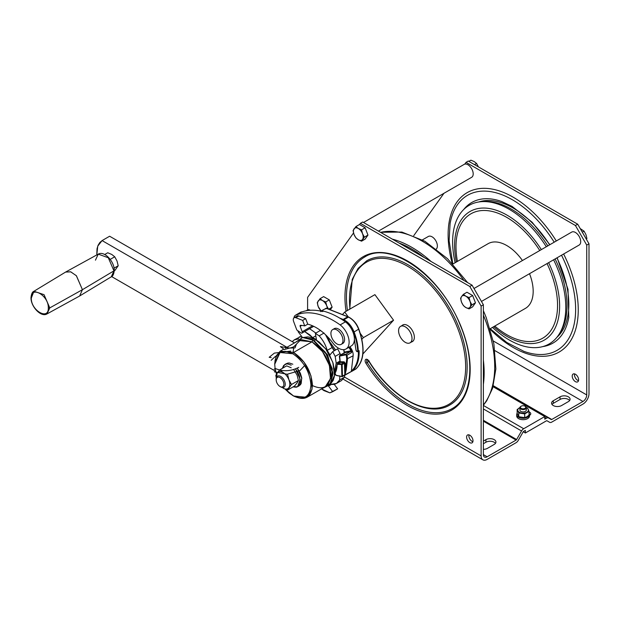 <?xml version="1.0" encoding="UTF-8"?>
<svg xmlns="http://www.w3.org/2000/svg" width="620" height="620" viewBox="0 0 620 620"><rect width="100%" height="100%" fill="white"/><g stroke="black" fill="none" stroke-linecap="round" stroke-linejoin="round"><path stroke-width="0.93" d="M455.15 262.71A80.019 46.198 60 0 1 452.623 241.955A80.019 46.198 60 0 1 482.647 201.601A80.019 46.198 60 0 1 546.321 246.745M553.614 259.78A80.019 46.198 60 0 1 559.163 334.134A80.019 46.198 60 0 1 492.489 327.391M456.351 262.02A74.26 42.873 60 0 1 454.607 245.512A74.26 42.873 60 0 1 485.212 208.08A74.26 42.873 60 0 1 541.345 249.62M548.622 262.663A74.26 42.873 60 0 1 550.886 334.583A74.26 42.873 60 0 1 493.69 326.694M345.03 374.798L346.185 370.039L345.433 369.985L344.813 374.798L344.48 363.243L342.139 364.591L341.434 364.444L344.17 361.824L340.202 361.739L340.186 361.336M360.39 333.545L363.374 337.637L361.902 339.256M358.732 329.119L354.082 331.979C351.772 326.197 348.37 322.121 343.875 319.75L343.604 320.292L342.883 319.974L343.147 319.432L343.875 319.75L348.479 317.091L347.75 316.774L348.169 317.014M362.863 354.012L393.553 320.214L374.906 294.639L344.728 312.062L348.208 316.836M363.374 337.637L393.553 320.214M519.901 407.604A5.332 3.077 0 0 0 519.327 407.898A5.332 3.077 0 0 0 517.948 410.866A5.332 3.077 0 0 0 521.714 413.044A5.332 3.077 0 0 0 526.868 412.254A5.332 3.077 0 0 0 528.248 409.278A5.332 3.077 0 0 0 526.295 407.604M521.04 406.302A3.201 1.845 0 0 0 520.831 406.418A3.201 1.845 0 0 0 519.901 407.72L519.901 410.076A3.201 1.845 0 0 0 523.102 411.92A3.201 1.845 0 0 0 526.303 410.076L526.303 407.72A3.201 1.845 0 0 0 525.365 406.418L525.365 406.418A3.201 1.845 0 0 0 525.156 406.302M519.909 407.588L517.15 409.541L518.746 412.974L524.691 413.896L529.046 411.386L527.457 407.945L526.279 407.526M529.046 411.386L529.046 415.137L526.868 416.779L524.691 417.647L524.691 413.896M524.691 417.647L518.746 416.725L517.15 413.292L517.15 409.541M518.746 416.725L518.746 412.974M493.303 340.992L586.737 394.932L586.737 245.101L575.422 225.502L577.685 224.192L468.294 161.037L466.031 162.347L464.76 164.13A7.471 4.309 -120 0 0 464.186 164.37L363.506 222.495M577.685 224.192L589 243.792L589 393.63A8.533 4.929 -60 0 1 582.963 404.085L551.769 422.096A4.27 2.465 120 0 1 549.63 422.305L546.964 420.763L549.63 422.305M574.585 373.891A4.534 2.619 -120 0 0 577.685 380.347A4.534 2.619 -120 0 0 578.514 380.696M339.69 356.05A0.535 0.426 -100.9 0 1 339.853 355.345L345.937 354.183A0.535 0.426 -100.9 0 0 345.766 354.88L339.69 356.05L340.171 361.654M378.44 231.121L471.65 177.305A7.471 4.309 -120 0 0 471.913 169.159A7.471 4.309 -120 0 0 464.76 164.13M345.262 374.713L351.385 371.458A3.201 1.845 -120 0 0 351.92 371.303A3.201 1.845 -120 0 0 352.075 371.194A44.779 25.854 -120 0 0 359.127 350.695L358.081 351.703L357.376 351.532L357.694 351.191C357.461 345.131 356.074 338.791 353.516 332.165L354.082 331.979C356.655 338.66 358.065 345.061 358.298 351.176L357.694 351.191M351.354 371.473L345.053 375.115M351.339 371.24L353.137 355.803A8.533 4.929 -120 0 0 349.835 346.766M305.683 318.665L298.84 315.96A4.27 2.465 60 0 0 297.174 315.975L294.159 317.719A4.27 2.465 60 0 1 295.817 317.704L302.661 320.401L305.683 318.665L307.753 324.175L304.738 325.919L302.661 320.401M483.383 454.607A5.332 3.077 120 0 0 484.483 457.049A5.332 3.077 120 0 0 487.157 456.785L483.383 454.607L483.383 304.776L481.12 306.079L481.12 455.909A8.533 4.929 120 0 0 482.887 459.823A8.533 4.929 120 0 0 487.157 459.397L516.088 442.688A4.27 2.465 -60 0 0 518.227 440.44L523.156 431.9A1.069 0.612 120 0 1 523.691 431.334L525.365 430.373L525.365 432.985L523.241 431.76M517.15 413.238A6.402 3.697 0 0 0 516.7 414.602A6.402 3.697 0 0 0 523.102 418.299A6.402 3.697 0 0 0 529.503 414.602A6.402 3.697 0 0 0 529.046 413.238M293.981 317.835A7.471 4.309 60 0 1 295.484 315.216L300.762 312.17A7.471 4.309 60 0 1 301.514 311.883L300.754 312.317A7.471 4.309 60 0 1 301.08 312.271A80.956 46.74 60 0 1 322.702 311.565L323.462 311.132A80.956 46.74 60 0 1 345.425 321.85A14.934 8.626 60 0 1 353.865 334.978A14.934 8.626 60 0 1 351.3 345.921L346.022 348.975A14.934 8.626 60 0 1 332.769 342.899A42.679 24.637 60 0 0 307.753 324.175M328.569 309.225L326.717 305.831L325.733 301.932L322.47 300.553L320.075 298.662L317.238 302.692L318.223 306.59A6.936 4.007 60 0 1 318.223 300.925A6.936 4.007 60 0 1 322.47 300.553A6.936 4.007 60 0 1 326.717 305.831A6.936 4.007 60 0 1 327.352 308.597M320.075 298.662L323.632 296.608L329.298 299.879L332.126 307.171L330.305 309.76M328.724 309.14L332.126 307.171M483.383 441.107L485.917 439.642A5.867 3.387 180 0 1 492.311 438.906A5.867 3.387 180 0 1 495.93 442.037A5.867 3.387 180 0 1 494.21 444.432L487.421 448.353A5.867 3.387 180 0 1 483.383 449.345M483.383 443.719L485.917 442.254A5.867 3.387 180 0 1 495.473 443.346M306.187 310.775L307.737 309.884A4.27 2.465 60 0 1 309.396 309.861L310.38 310.248M529.519 273.691A37.34 21.561 60 0 1 533.177 291.268A37.34 21.561 60 0 1 525.442 308.365L490.125 328.755M452.786 264.074L488.095 243.691A37.34 21.561 60 0 1 522.435 260.532M482.647 201.601L485.142 201.508A78.794 45.493 60 0 1 547.801 245.892M555.094 258.928A78.794 45.493 60 0 1 560.488 332.018L559.163 334.134M335.025 372.837L334.994 373.325A1.17 0.674 -120 0 0 335.094 374.433A1.17 0.674 -120 0 0 335.978 375.247L341.558 376.495L342.48 376.154L342.139 364.591L341.612 363.878L337.551 363.793L339.466 362.971L340.14 361.91A0.535 0.411 -88.7 0 1 339.892 362.444L343.953 362.529L345.231 363.25L345.433 369.985L346.727 359.019L346.324 355.392L347.045 355.206L345.937 354.183L350.463 351.571L344.379 352.733L339.853 355.345L339.535 356.438M521.211 408.371A2.666 1.542 0 0 0 524.985 408.371A2.666 1.542 0 0 0 524.985 406.193A2.666 1.542 0 0 0 521.211 406.193A2.666 1.542 0 0 0 521.211 408.371M355.911 226.579L353.075 230.601L354.051 234.507L355.911 237.902L358.298 239.785L361.569 241.172L365.134 239.111L367.962 235.088L365.134 227.788L359.468 224.517L355.911 226.579L358.298 228.462A6.936 4.007 60 0 1 362.545 233.748A6.936 4.007 60 0 1 362.545 239.405A6.936 4.007 60 0 1 358.298 239.785A6.936 4.007 60 0 1 354.051 234.507A6.936 4.007 60 0 1 354.051 228.842A6.936 4.007 60 0 1 358.298 228.462L361.569 229.842L365.134 227.788M561.573 405.542L568.362 401.621A5.867 3.387 0 0 0 570.082 399.226A5.867 3.387 0 0 0 566.463 396.095A5.867 3.387 0 0 0 560.062 396.831L553.273 400.753A5.867 3.387 0 0 0 551.56 403.147A5.867 3.387 0 0 0 555.179 406.278A5.867 3.387 0 0 0 561.573 405.542M569.625 400.536A5.867 3.387 0 0 0 560.062 399.443L553.273 403.364A5.867 3.387 0 0 0 552.009 404.457M345.425 321.85L340.147 324.903A14.934 8.626 60 0 1 348.587 338.032A14.934 8.626 60 0 1 346.022 348.975M321.144 310.899A6.936 4.007 60 0 1 318.223 306.59L321.09 310.93M405.302 326.856A9.494 5.479 -120 0 0 400.551 326.384A9.494 5.479 -120 0 0 400.551 337.35A9.494 5.479 -120 0 0 410.045 342.829A9.494 5.479 -120 0 0 411.502 335.226A9.494 5.479 -120 0 0 405.302 326.856M333.529 340.729A8.533 4.929 -120 0 0 341.217 344.356A8.533 4.929 -120 0 0 341.217 334.498A8.533 4.929 -120 0 0 332.684 329.569A8.533 4.929 -120 0 0 333.529 340.729M312.534 325.795L302.204 331.754A1.604 0.922 60 0 1 301.979 333.111A1.604 0.922 60 0 1 301.111 332.994L296.81 329.987L293.655 321.586A4.27 2.465 60 0 1 294.159 317.719M351.711 350.734L351.571 352.594L351.16 350.959L351.711 350.734L349.385 347.029M519.901 407.72A3.201 1.845 0 0 0 520.839 409.029A3.201 1.845 0 0 0 524.326 409.425A3.201 1.845 0 0 0 526.303 407.72M326.554 308.419L325.508 308.884M436.333 249A7.471 4.309 -120 0 0 435.527 240.289A7.471 4.309 -120 0 0 428.35 236.46L422.445 239.863M575.422 225.502L466.031 162.347M443.959 193.293L413.711 235.708M575.422 381.649A4.534 2.619 -120 0 0 577.685 381.874A4.534 2.619 -120 0 0 577.685 376.642A4.534 2.619 -120 0 0 573.151 374.023A4.534 2.619 -120 0 0 572.462 377.658A4.534 2.619 -120 0 0 575.422 381.649M481.461 301.444L579.158 245.04A7.471 4.309 -120 0 0 579.158 236.414A7.471 4.309 -120 0 0 571.687 232.097L473.99 288.502M529.999 415.036A3.736 2.155 0 0 0 529.503 414.726M483.383 384.322A102.424 59.133 -120 0 0 483.383 360.243M431.094 261.516A102.424 59.133 -120 0 0 392.336 239.142M424.328 257.61A100.285 57.9 -120 0 0 399.094 243.04M295.484 315.216A7.471 4.309 60 0 1 296.554 314.882A80.956 46.74 60 0 1 340.147 324.903M301.08 312.271L296.554 314.882M469.077 297.577L465.806 296.19A6.936 4.007 60 0 1 470.053 301.475L469.077 297.577L472.634 295.515L466.969 292.252L463.411 294.306L461.559 296.569L460.582 298.336L461.559 302.235L463.411 305.629L465.806 307.52A6.936 4.007 60 0 1 461.559 302.235A6.936 4.007 60 0 1 461.559 296.569A6.936 4.007 60 0 1 465.806 296.19L463.411 294.306M483.383 405.449L523.691 428.722A4.27 2.465 120 0 0 521.552 430.978L516.623 439.518A1.069 0.612 -60 0 1 516.088 440.076L487.157 456.785M580.204 228.563L584.079 231.175L585.931 234.577L586.908 238.475L586.171 238.901M584.079 231.175L582.304 232.198M355.942 368.931A0.535 0.434 -130.2 0 1 355.896 368.985L342.256 376.673A1.069 0.612 -120 0 1 342.07 376.72L341.558 376.495M342.457 314.557L344.728 312.062M470.053 301.475A6.936 4.007 60 0 1 470.053 307.14L471.905 304.87L470.053 301.475M344.069 353.509L344.441 352.067L343.767 349.657M344.394 351.881L344.441 352.067A1.597 0.922 -120 0 1 344.55 352.036A0.535 0.426 -100.9 0 1 344.379 352.733A1.069 0.612 -120 0 0 344.263 352.78A1.069 0.612 -120 0 0 344.17 352.858M302.204 331.754L300.165 326.329A1.069 0.612 60 0 1 300.289 325.368A1.069 0.612 60 0 1 300.506 325.314A42.679 24.637 60 0 1 304.738 325.919M332.684 329.569L334.281 328.647A8.533 4.929 60 0 1 342.821 333.576A8.533 4.929 60 0 1 342.821 343.426L341.217 344.356M276.187 379.843L276.187 379.06A6.402 3.697 60 0 1 277.512 376.131A6.402 3.697 60 0 1 282.441 377.844A6.402 3.697 60 0 1 285.239 384.284A6.402 3.697 60 0 1 283.913 387.213A6.402 3.697 60 0 1 280.713 386.896L280.031 386.508A5.441 3.139 60 0 1 276.187 379.843A5.441 3.139 60 0 1 280.031 377.619A5.441 3.139 60 0 1 283.875 384.284A5.441 3.139 60 0 1 280.031 386.508M470.053 307.14A6.936 4.007 60 0 1 465.806 307.52L469.077 308.899L470.053 307.14M469.077 308.899L472.634 306.846L475.463 302.816L472.634 295.515M471.905 304.87L475.463 302.816M360.414 223.324L469.805 286.479L472.068 285.169L362.677 222.014L360.414 223.324L359.53 224.556M546.964 420.763A1.069 0.612 -60 0 0 546.429 420.817L525.365 432.985M586.737 245.101L589 243.792M586.737 394.932A5.332 3.077 -60 0 1 582.963 401.466L551.769 419.484A1.069 0.612 120 0 1 551.234 419.531L493.249 386.058M523.691 428.722L544.755 416.555L544.755 419.174L546.429 418.206A4.27 2.465 -60 0 1 548.568 417.996M307.605 309.961L307.605 297.368L353.547 232.95M586.908 238.475L586.466 239.397M529.503 415.346L529.666 415.253A3.736 2.155 0 0 0 530.767 413.726A3.736 2.155 0 0 0 529.046 411.913M544.755 416.555L493.063 386.71M516.7 414.602L516.7 415.997A6.402 3.697 0 0 0 523.102 419.693A6.402 3.697 0 0 0 529.503 415.997L529.503 414.602M361.569 241.172L364.397 237.142L362.545 233.748L361.569 229.842M320.78 311.713L321.121 310.915L326.391 308.217L348.742 317.068C353.431 319.672 356.802 323.702 358.848 329.15C365.312 347.704 364.328 360.987 355.896 368.985L355.896 368.985A0.535 0.434 -130.2 0 1 355.849 369.016C364.18 360.724 365.126 347.487 358.685 329.321C356.376 323.547 352.974 319.471 348.479 317.091L348.905 317.332M325.733 301.932L329.298 299.879M322.904 311.449L321.54 310.907L326.135 308.249L347.75 316.774L343.147 319.432L339.535 318.006M469.805 286.479L481.12 306.079M411.595 341.938A9.602 5.541 -120 0 0 412.362 341.62A9.602 5.541 -120 0 0 412.362 330.53A9.602 5.541 -120 0 0 402.76 324.988A9.602 5.541 -120 0 0 402.101 325.492M469.805 442.626A4.534 2.619 -120 0 0 472.068 442.85A4.534 2.619 -120 0 0 472.068 437.619A4.534 2.619 -120 0 0 467.534 435A4.534 2.619 -120 0 0 466.844 438.635A4.534 2.619 -120 0 0 469.805 442.626M364.397 237.142L367.962 235.088M472.068 285.169L483.383 304.776M468.968 434.868A4.534 2.619 -120 0 0 472.068 441.324A4.534 2.619 -120 0 0 472.897 441.673M468.86 161.363L470.913 160.177L474.176 161.564L476.571 163.448L478.446 166.904M476.571 163.448L474.517 164.633M334.482 350.626L331.801 346.503L334.482 350.626M312.976 340.132L302.599 337.52L295.283 342.457L302.599 337.52L312.976 340.132L327.011 354.942L332.816 374.496L329.887 384.788L321.958 388.655L330.987 383.051L332.274 368.853L325.267 352.152L312.976 340.132L314.387 340.946L312.976 340.132L312 341.829L312.976 340.132L314.387 340.946L327.422 354.702L332.816 372.868L332.816 374.496M293.144 352.207L293.686 347.82M294.05 346.549L300.901 339.589L312 341.829L298.662 340.512L285.456 348.13M330.173 384.4L334.467 375.495L332.808 362.274L325.709 348.858L315.386 339.435L314.487 341L315.386 339.435L319.145 342.031L326.074 349.347L328.995 353.795L333.165 363.413L334.63 372.76L334.257 376.875L333.165 380.409L330.173 384.4M274.73 363.785L276.094 356.004L280.255 351.137L293.593 352.454L312 341.829C323.454 349.734 329.739 360.623 330.855 374.496C329.739 387.082 323.454 390.709 312 385.384M335.614 349.974L330.344 342.643L335.614 349.974M328.499 386.066L332.723 391.677L337.629 388.849L329.856 392.863L321.532 388.903L323.942 390.608L329.856 392.863L332.723 391.677L328.499 386.066L331.049 384.33C334.986 384.842 337.846 383.4 339.613 379.99L339.907 375.805L339.613 379.99L336.49 383.447L331.049 384.33L328.98 385.826M335.002 372.976L334.815 369.721L336.195 363.227L335.188 356.376L332.723 351.641L329.979 354.935L327.197 350.385C325.671 344.953 322.997 340.109 319.161 335.854L315.386 333.335L316.44 339.636L312.666 337.644L309.822 334.87L304.683 331.553L312.666 337.644L316.44 339.636L315.386 333.335L319.161 335.854C322.997 340.109 325.671 344.953 327.197 350.385L329.979 354.935L332.723 351.641L335.188 356.376L336.195 363.227L340.024 361.026L336.195 363.227L334.815 369.721L335.002 372.976M298.67 331.289L298.05 331.623L302.281 337.233L301.243 337.792L302.281 337.233L298.05 331.623L298.67 331.289M298.731 338.869L294.632 339.667L292.214 341.643L294.283 339.853L298.731 338.869M303.079 337.474L308.024 336.877L311.635 337.699L315.386 339.435L303.087 337.474M332.808 373.659L327.662 355.128L314.387 340.946M294.314 339.838L301.483 336.172L299.158 337.04M315.859 333.064L309.589 328.716L315.859 333.064M321.493 331.235L320.292 330.507L315.386 333.335L320.292 330.507L321.493 331.235M325.508 334.699L332.103 347.549L327.197 350.385L332.103 347.549L334.165 350.812L332.103 347.549L328.949 339.845L325.508 334.707M340.093 353.547L337.629 348.812L332.723 351.641L337.629 348.812L340.093 353.547L335.188 356.376L340.093 353.547L340.458 354.981L340.093 353.547M344.519 377.162L344.728 375.286L344.519 377.162L339.613 379.99L344.519 377.162L341.395 380.618L336.528 383.423M337.629 388.849L334.196 384.292L337.629 388.849L332.723 391.677M306.923 397.335L325.337 386.71L330.499 378.533L329.422 365.335L322.478 351.548L312 341.829L293.593 352.454L304.071 362.181L311.015 375.96L312.085 389.166L306.923 397.335L293.593 396.01L285.192 389.213L289.3 393.134L293.593 396.01C305.048 401.334 311.333 397.707 312.449 385.121C311.333 371.248 305.048 360.36 293.593 352.454L280.255 351.137L274.73 363.343M95.449 260.175L98.239 254.138L108.291 257.75L113.948 270.855L113.933 269.987L113.948 270.855L82.429 289.695L79.639 295.996L82.429 289.695L49.794 307.892L48.298 307.884C48.825 320.835 30.791 310.426 31.31 298.073L33.93 291.268L44.035 294.671L49.794 307.892L47.004 313.922L49.794 307.892L44.035 294.671L33.93 291.268C32.349 291.834 31.38 293.958 31 297.639C30.698 306.381 40.92 317.634 47.004 313.922L79.469 296.089M336.544 368.722L334.815 369.721L336.544 368.722M274.73 364.219L280.031 352.493L292.834 353.764L285.905 351.354L282.774 351.478L280.031 352.493L277.783 354.361L276.109 357.012L275.079 360.336L274.73 364.219L275.079 368.497L276.458 374.116L275.102 368.644M292.834 353.764L293.593 352.454L292.834 353.764C303.831 361.351 309.868 371.806 310.938 385.121C309.868 397.203 303.831 400.69 292.834 395.576C303.831 400.69 309.868 397.203 310.938 385.121C309.868 371.806 303.831 361.351 292.834 353.764M31.31 298.073C30.791 285.123 48.825 295.531 48.298 307.884C48.825 295.531 30.791 285.123 31.31 298.073C30.783 310.419 48.825 320.835 48.298 307.884L49.794 307.892L82.429 289.695L113.948 270.855L111.321 276.791L113.948 270.855L108.291 257.75L98.239 254.138C104.323 250.434 114.553 261.679 114.243 270.421C113.855 274.125 112.879 276.249 111.321 276.791L79.639 295.996M291.199 365.165L287.734 363.956L286.169 364.025L283.666 365.467L282.333 368.365L284.797 364.529L286.432 363.584M297.081 375.108L298.429 380.494L297.073 382.935L298.429 380.494L297.073 375.092L293.702 369.605L297.073 375.092M296.453 344.115C295.399 346.123 293.136 347.425 289.664 348.037L295.019 347.905L296.453 344.115M283.046 372.481C285.611 374.062 287.572 376.495 288.928 379.797L287.572 374.395L288.928 379.797L291.493 384.501L298.429 380.494L291.493 384.501L287.572 390.073L294.508 386.074L297.073 382.935L294.508 386.074L287.572 390.073L283.046 388.159C285.611 389.546 287.572 389.368 288.928 387.639C290.137 385.718 290.137 383.106 288.928 379.797C287.572 376.495 285.611 374.062 283.046 372.481L279.736 369.869L286.673 365.862L279.736 369.869L283.046 372.481C280.48 371.101 278.527 371.272 277.171 373.007L279.736 369.869L277.171 373.007C278.527 371.272 280.48 371.101 283.046 372.481M275.815 375.441L277.171 373.007L275.815 375.441L276.288 377.991L275.815 375.441M291.199 367.776L286.673 365.862M276.349 377.743L277.171 373.007L276.489 374.503L276.349 377.743M289.664 348.037L280.387 346.603L284.309 349.564L289.664 348.037M297.6 386.702L293.043 386.919L296.228 387.213L297.6 386.702L299.561 384.447L300.072 382.78L299.561 376.449L297.6 371.923L295.546 368.962L300.158 379.308L297.6 386.702L299.235 385.756L301.808 378.448L297.305 368.164L300.359 373.209L301.715 377.758L301.196 383.501L300.359 384.826L298.367 386.144M324.066 333.025L319.161 335.854L324.066 333.025M315.805 335.839L312.666 337.644L315.805 335.839M298.654 331.274L298.05 331.623M275.637 371.272L111.631 276.59L275.637 371.272M82.429 289.695L76.322 275.675L70.618 271.793L65.604 272.072L70.796 271.854L76.431 275.792L82.429 289.695M113.933 269.987L113.948 270.855M114.723 270.715L118.203 265.763L114.057 268.158L118.203 265.763L117.002 260.958L114.723 256.781L110.213 259.385L114.723 256.781L111.778 254.456L107.756 252.758L104.71 254.51L107.756 252.758L111.778 254.456L114.723 256.781L117.002 260.958L118.203 265.763L114.723 270.715M102.083 240.583L286.913 347.293L102.083 240.583L109.624 236.228L294.454 342.938L109.624 236.228L102.083 240.583L99.789 242.544L98.092 245.287L97.038 248.721L96.782 254.944L97.751 246.117L102.083 240.583M275.35 356.446L271.149 360.329M271.204 357.616L269.165 357.298L274.35 353.113L290.757 351.067M304.614 365.591L300.003 370.535L287.176 374.255L274.35 371.837M274.226 369.163L275.35 368.505C283.022 371.76 290.819 371.38 298.731 367.358M285.665 364.149L287.804 363.072L289.37 363.01L292.834 364.219M295.817 317.704L298.84 315.96M342.38 319.781L342.883 319.974M341.876 376.162L341.535 364.591M354.384 339.706L356.066 350.548L354.392 339.38M356.066 350.548L356.856 351.61L356.066 350.215M485.917 439.642L485.917 442.254M346.185 370.039L347.479 359.073L347.045 355.206L351.571 352.594A1.069 0.612 -120 0 0 350.463 351.571A0.535 0.426 -100.9 0 0 350.626 350.866L344.55 352.036M346.727 359.019L353.137 355.803M308.427 310.426L309.396 309.861M344.813 374.798L342.48 376.154A1.069 0.612 -120 0 1 342.256 376.673L336.365 375.457M457.428 261.392A71.811 41.462 60 0 1 455.995 246.713A71.811 41.462 60 0 1 485.53 210.506A71.811 41.462 60 0 1 539.772 250.526M547.049 263.578A71.811 41.462 60 0 1 549.32 332.591A71.811 41.462 60 0 1 494.768 326.074M346.324 355.392L345.766 354.88M556.311 240.978A92.016 53.126 -120 0 0 513.182 197.191A92.016 53.126 -120 0 0 452.251 263.5M490.358 329.499A92.016 53.126 -120 0 0 566.029 346.665A92.016 53.126 -120 0 0 563.626 253.999M554.21 242.188A89.513 51.685 -120 0 0 512.329 199.725A89.513 51.685 -120 0 0 450.097 223.541L449.105 240.769L452.856 264.035M523.404 351.168L523.885 351.346A89.513 51.685 -120 0 0 561.526 255.215M365.893 363.219A3.201 1.845 -120 0 1 365.715 359.422A3.201 1.845 -120 0 1 368.908 361.057L367.087 359.856A2.131 1.232 -120 0 0 367.156 362.421L365.893 363.219A88.552 51.127 -120 0 0 464.667 395.932A88.552 51.127 -120 0 0 414.896 265.732A88.552 51.127 -120 0 0 346.053 311.294M369.249 361.119L367.156 362.421A87.482 50.507 -120 0 0 452.058 408.634C471.836 398.141 475.796 361.522 460.319 325.337C441.021 275.776 389.965 240.041 364.576 257.099A87.482 50.507 -120 0 0 347.448 310.488M560.062 396.831L560.062 399.443M344.263 352.78L339.737 355.392L339.388 356.329L340.024 361.747L337.342 363.839A1.069 0.612 -120 0 1 337.551 363.793L337.381 364.358L341.434 364.444M337.381 364.358L337.125 364.32A1.069 0.612 -120 0 1 337.342 363.839L334.932 372.93L335.978 375.247M334.994 373.325A27.102 15.647 -120 0 0 337.125 364.676M356.647 351.37L357.376 351.532M359.127 350.695L357.771 351.742L357.043 351.579M348.858 347.34L351.16 350.959A1.597 0.922 -120 0 0 350.626 350.866M339.892 362.444L339.466 362.971M345.231 363.25L344.17 361.824M353.516 332.165C351.269 326.546 347.96 322.586 343.604 320.292M483.383 404.976A102.424 59.133 -120 0 0 483.383 315.2M463.962 280.496A102.424 59.133 -120 0 0 380.587 232.361M339.543 356.128L339.853 355.345M516.088 440.076L483.383 421.197M354.749 369.241L355.849 369.016L352.075 371.194A0.535 0.434 49.8 0 1 351.401 370.969A44.253 25.544 -120 0 0 358.399 351.517M357.771 351.742L358.298 351.176M301.762 325.407L300.165 326.329M516.623 439.518L483.383 420.321M483.383 408.936L521.552 430.978M344.534 377.053L481.12 455.909M553.273 400.753L553.273 403.364M549.638 244.83A78.686 45.431 -120 0 0 513.182 208.072A78.686 45.431 -120 0 0 478.749 201.973M556.892 337.319A78.686 45.431 -120 0 0 556.923 257.874M549.863 244.699L532.123 222.224L512.027 206.383L501.851 201.585A81.189 46.872 -120 0 0 463.675 209.552M542.794 346.588A81.189 46.872 -120 0 0 568.78 317.502A81.189 46.872 -120 0 0 568.842 317.115M368.76 361.181C390.771 397.583 428.474 418.337 449.926 404.938A83.219 48.05 -120 0 0 449.926 308.845A83.219 48.05 -120 0 0 366.707 260.795L358.089 268.382L352.23 279.411L349.742 309.163M368.908 361.057A82.15 47.43 -120 0 0 460.102 392.251A82.15 47.43 -120 0 0 416.439 272.141A82.15 47.43 -120 0 0 349.998 309.016M546.429 418.206L544.755 417.237M493.334 385.749L551.769 419.484M582.963 401.466L494.977 350.672M301.979 333.111L313.72 326.337M483.383 405.248L486.692 400.83L492.575 388.291L495.861 368.923L493.892 343.945L486.189 317.456L483.383 310.721M467.643 282.619L447.508 258.687L424.894 241.25L401.861 232.058L380.447 232.275M344.232 352.834L343.674 349.657M290.695 383.3L289.827 383.796M482.887 459.823L343.178 379.161M568.78 317.502L567.997 289.346L557.155 257.734M490.195 328.716L506.726 342.449L523.885 351.346M403.527 324.671L400.551 326.384M413.029 341.116L410.045 342.829M283.782 349.099L280.255 351.137M292.834 395.576L293.593 396.01M329.298 385.648L331.491 384.385M301.553 337.606L302.258 337.203M33.93 291.268L65.604 272.072M98.239 254.138L65.774 271.971"/></g></svg>
